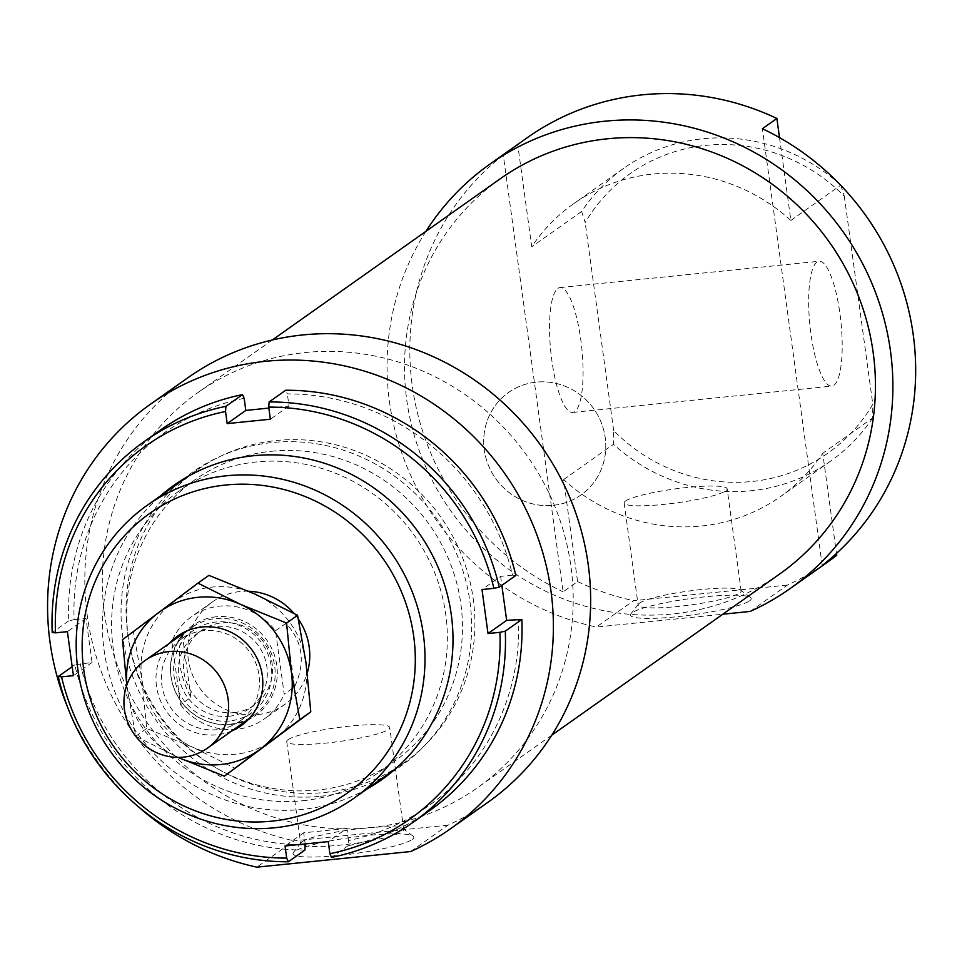 <?xml version="1.0" encoding="UTF-8"?>
<svg xmlns="http://www.w3.org/2000/svg" width="962" height="962" viewBox="0 0 962 962"><rect width="100%" height="100%" fill="white"/><g stroke="black" fill="none" stroke-linecap="round" stroke-linejoin="round"><path stroke-width="0.72" stroke-dasharray="4.81 3.61" d="M230.086 724.194A53.776 51.587 -125.3 0 0 253.908 715.307A53.776 51.587 -125.3 0 0 271.308 653.318A53.776 51.587 -125.3 0 0 215.62 618.59A53.776 51.587 -125.3 0 0 191.799 627.489A53.776 51.587 -125.3 0 0 174.399 689.477A53.776 51.587 -125.3 0 0 230.086 724.194M234.175 712.614A45.719 43.843 -125.3 0 0 254.425 705.05A45.719 43.843 -125.3 0 0 269.216 652.368A45.719 43.843 -125.3 0 0 221.873 622.859A45.719 43.843 -125.3 0 0 201.635 630.411A45.719 43.843 -125.3 0 0 186.832 683.104A45.719 43.843 -125.3 0 0 234.175 712.614M228.992 716.269A45.719 43.843 -125.3 0 0 249.242 708.717A45.719 43.843 -125.3 0 0 264.033 656.024A45.719 43.843 -125.3 0 0 216.703 626.515A45.719 43.843 -125.3 0 0 196.452 634.066A45.719 43.843 -125.3 0 0 181.662 686.76A45.719 43.843 -125.3 0 0 228.992 716.269M553.186 505.327A62.746 60.185 -125.3 0 0 580.988 494.949A62.746 60.185 -125.3 0 0 601.286 422.631A62.746 60.185 -125.3 0 0 536.315 382.13A62.746 60.185 -125.3 0 0 508.525 392.496A62.746 60.185 -125.3 0 0 488.215 464.814A62.746 60.185 -125.3 0 0 553.186 505.327A62.746 60.185 -125.3 0 0 580.988 494.949A62.746 60.185 -125.3 0 0 601.286 422.631A62.746 60.185 -125.3 0 0 536.315 382.13A62.746 60.185 -125.3 0 0 508.525 392.496A62.746 60.185 -125.3 0 0 488.215 464.814A62.746 60.185 -125.3 0 0 553.186 505.327M275.505 630.747L285.858 623.424C302.922 641.474 305.808 662.626 294.552 686.88L284.199 694.191L275.505 630.747A62.746 60.185 -125.3 0 0 219.589 606.132A62.746 60.185 -125.3 0 0 191.799 616.51A62.746 60.185 -125.3 0 0 171.849 641.269L180.543 704.725L190.897 697.402C179.317 675.468 176.419 654.328 182.203 633.946L171.849 641.269M180.543 704.725A62.746 60.185 -125.3 0 0 236.46 729.328A62.746 60.185 -125.3 0 0 264.261 718.963A62.746 60.185 -125.3 0 0 284.199 694.191M190.897 697.402L182.203 633.946M285.858 623.424L294.552 686.88M302.669 800.745A172.547 165.5 -125.3 0 0 379.1 772.221A172.547 165.5 -125.3 0 0 434.932 573.34A172.547 165.5 -125.3 0 0 256.265 461.964A172.547 165.5 -125.3 0 0 179.834 490.476A172.547 165.5 -125.3 0 0 124.002 689.357A172.547 165.5 -125.3 0 0 302.669 800.745M271.38 451.274A172.547 165.5 54.7 0 1 450.048 562.662A172.547 165.5 54.7 0 1 394.216 761.531A172.547 165.5 54.7 0 1 317.785 790.055A172.547 165.5 54.7 0 1 139.117 678.667A172.547 165.5 54.7 0 1 194.949 479.785A172.547 165.5 54.7 0 1 271.38 451.274M367.171 788.9A180.171 172.811 54.7 0 1 301.936 809.463A180.171 172.811 54.7 0 1 118.879 701.418A180.171 172.811 54.7 0 1 160.137 496.176M320.562 796.283A180.171 172.811 -125.3 0 0 469.949 601.791A180.171 172.811 -125.3 0 0 272.114 442.544A180.171 172.811 -125.3 0 0 122.727 637.048A180.171 172.811 -125.3 0 0 320.562 796.283M429.87 810.425A233.044 223.533 54.7 0 1 348.088 845.682L348.521 840.535A228.571 219.228 -125.3 0 0 518.542 619.155M348.088 845.682L331.529 857.395M515.824 575.456L512.518 575.156A228.571 219.228 -125.3 0 0 287.349 393.915L285.702 390.235M268.843 408.08L289.009 406.036L287.349 393.915M289.009 406.036L270.37 419.216M244.156 398.304A228.571 219.228 -125.3 0 0 74.134 619.672L68.759 620.851A233.044 223.533 54.7 0 1 160.738 429.882M68.759 620.851L52.201 632.563M304.906 850.071A233.044 223.533 54.7 0 1 74.783 664.85L92.051 662.469L86.027 618.47L74.134 619.672M86.027 618.47L67.4 631.649M348.521 840.535L346.861 828.414L328.234 841.594M512.518 575.156L500.625 576.37L481.998 589.55M346.861 828.414L303.679 832.803L305.195 843.927M303.679 832.803L285.041 845.971M74.783 664.85L72.198 666.678M80.159 663.672A228.571 219.228 -125.3 0 0 305.339 844.913M92.051 662.469L73.425 675.649M500.625 576.37L501.851 585.329M274.831 738.888A85.149 81.674 54.7 0 1 235.341 754.256A85.149 81.674 54.7 0 1 192.773 747.221A85.149 81.674 54.7 0 1 141.835 678.992A85.149 81.674 54.7 0 1 172.944 602.428A85.149 81.674 54.7 0 1 212.434 587.06A85.149 81.674 54.7 0 1 255.002 594.095A85.149 81.674 54.7 0 1 305.94 662.325A85.149 81.674 54.7 0 1 274.831 738.888M216.498 616.762A54.906 52.657 -125.3 0 0 170.983 676.033A54.906 52.657 -125.3 0 0 231.265 724.554A54.906 52.657 -125.3 0 0 276.791 665.283A54.906 52.657 -125.3 0 0 216.498 616.762M229.473 720.995A50.421 48.365 54.7 0 1 177.273 688.455A50.421 48.365 54.7 0 1 193.578 630.338A50.421 48.365 54.7 0 1 215.909 622.005A50.421 48.365 54.7 0 1 268.121 654.557A50.421 48.365 54.7 0 1 251.803 712.662A50.421 48.365 54.7 0 1 229.473 720.995M217.208 729.677A50.421 48.365 54.7 0 1 165.007 697.125A50.421 48.365 54.7 0 1 181.313 639.008A50.421 48.365 54.7 0 1 203.655 630.675A50.421 48.365 54.7 0 1 255.856 663.227A50.421 48.365 54.7 0 1 239.538 721.344A50.421 48.365 54.7 0 1 217.208 729.677M169.697 643.109A54.906 52.657 -125.3 0 0 162.217 704.412A54.906 52.657 -125.3 0 0 216.775 734.812A54.906 52.657 -125.3 0 0 231.806 730.928M126.864 684.932A85.149 81.674 -125.3 0 0 127.345 689.237A85.149 81.674 -125.3 0 0 178.114 757.395M208.91 575.372L133.465 631.974L141.835 678.992L146.681 728.499L192.773 747.221L235.353 768.434M178.283 757.467L135.702 736.267L126.792 685.124M135.702 736.267L146.681 728.499M122.487 639.73L133.465 631.974M410.642 851.55L447.895 825.192A259.944 249.326 -125.3 0 0 487.842 802.356M500.228 178.788A242.015 232.131 -125.3 0 0 421.921 457.732A242.015 232.131 -125.3 0 0 672.522 613.96A242.015 232.131 -125.3 0 0 779.725 573.965M370.286 827.717A242.015 232.131 -125.3 0 0 477.489 787.722A242.015 232.131 -125.3 0 0 555.795 508.778A242.015 232.131 -125.3 0 0 305.195 352.549A242.015 232.131 -125.3 0 0 197.992 392.544A242.015 232.131 -125.3 0 0 119.685 671.488A242.015 232.131 -125.3 0 0 370.286 827.717M248.521 591.233A62.746 60.185 -125.3 0 0 240.284 591.498A62.746 60.185 -125.3 0 0 212.494 601.863A62.746 60.185 -125.3 0 0 192.196 674.182A62.746 60.185 -125.3 0 0 257.167 714.694A62.746 60.185 -125.3 0 0 284.956 704.316A62.746 60.185 -125.3 0 0 307.287 672.895M557.876 288.408A62.746 15.608 -95.8 0 1 559.968 287.578A62.746 15.608 -95.8 0 1 581.349 344.071A62.746 15.608 -95.8 0 1 574.747 411.604A62.746 15.608 -95.8 0 1 572.643 412.421A62.746 15.608 -95.8 0 1 551.262 355.928A62.746 15.608 -95.8 0 1 557.876 288.408M833.874 385.281A62.746 15.608 84.2 0 0 840.475 317.761A62.746 15.608 84.2 0 0 819.095 261.267A62.746 15.608 84.2 0 0 816.991 262.097A62.746 15.608 84.2 0 0 810.389 329.617A62.746 15.608 84.2 0 0 831.769 386.111A62.746 15.608 84.2 0 0 833.874 385.281M750.132 611.435L787.397 585.076A259.944 249.326 -125.3 0 0 827.344 562.253M639.538 603.09A51.984 7.011 172.2 0 1 691.702 590.656A51.984 7.011 172.2 0 1 740.536 590.067A51.984 7.011 172.2 0 1 741.149 590.945A51.984 7.011 172.2 0 1 739.73 592.917A51.984 7.011 172.2 0 1 684.066 605.783A51.984 7.011 172.2 0 1 638.131 605.05A51.984 7.011 172.2 0 1 638.479 604.04A51.984 7.011 172.2 0 1 639.538 603.09M625.553 501.01A51.984 7.011 172.2 0 1 681.228 488.143A51.984 7.011 172.2 0 1 727.164 488.864A51.984 7.011 172.2 0 1 725.757 490.836A51.984 7.011 172.2 0 1 670.081 503.703A51.984 7.011 172.2 0 1 624.146 502.982A51.984 7.011 172.2 0 1 625.553 501.01M749.578 600.829A60.955 8.213 -7.8 0 0 750.516 597.498A60.955 8.213 -7.8 0 0 693.265 598.184A60.955 8.213 -7.8 0 0 632.106 612.758A60.955 8.213 -7.8 0 0 630.868 613.888A60.955 8.213 -7.8 0 0 680.23 616.389A60.955 8.213 -7.8 0 0 749.578 600.829M302.116 841.738A51.984 7.011 172.2 0 1 354.281 829.304A51.984 7.011 172.2 0 1 403.102 828.715A51.984 7.011 172.2 0 1 403.715 829.593A51.984 7.011 172.2 0 1 402.308 831.565A51.984 7.011 172.2 0 1 346.633 844.432A51.984 7.011 172.2 0 1 300.697 843.698A51.984 7.011 172.2 0 1 301.046 842.688A51.984 7.011 172.2 0 1 302.116 841.738M288.131 739.658A51.984 7.011 172.2 0 1 343.795 726.791A51.984 7.011 172.2 0 1 389.73 727.512A51.984 7.011 172.2 0 1 388.323 729.485A51.984 7.011 172.2 0 1 332.66 742.351A51.984 7.011 172.2 0 1 286.724 741.63A51.984 7.011 172.2 0 1 288.131 739.658M412.145 839.477A60.955 8.213 -7.8 0 0 413.095 836.146A60.955 8.213 -7.8 0 0 355.844 836.832A60.955 8.213 -7.8 0 0 294.685 851.406A60.955 8.213 -7.8 0 0 293.434 852.536A60.955 8.213 -7.8 0 0 342.797 855.038A60.955 8.213 -7.8 0 0 412.145 839.477M324.591 792.484A179.269 171.945 -125.3 0 0 403.992 762.854A179.269 171.945 -125.3 0 0 462 556.228A179.269 171.945 -125.3 0 0 276.371 440.5A179.269 171.945 -125.3 0 0 196.97 470.129A179.269 171.945 -125.3 0 0 138.961 676.755A179.269 171.945 -125.3 0 0 324.591 792.484M779.509 137.614L790.86 220.454A179.269 171.945 -125.3 0 0 653.138 174.038A179.269 171.945 -125.3 0 0 573.725 203.655A179.269 171.945 -125.3 0 0 531.733 246.777L517.76 144.781L503.27 155.026L563.107 591.822L577.597 581.577L563.624 479.581A179.269 171.945 -125.3 0 0 701.346 526.01A179.269 171.945 -125.3 0 0 780.759 496.38A179.269 171.945 -125.3 0 0 822.75 453.27L836.471 553.439M790.86 220.454L840.668 185.233M840.74 185.173L844.299 196.212A171.2 164.213 -125.3 0 0 705.976 145.346A171.2 164.213 -125.3 0 0 585.173 222.535L581.625 211.484A179.269 171.945 54.7 0 1 623.616 168.374A179.269 171.945 54.7 0 1 703.018 138.744A179.269 171.945 54.7 0 1 839.67 184.211M872.642 417.989A179.269 171.945 54.7 0 1 830.651 461.099A179.269 171.945 54.7 0 1 751.238 490.728A179.269 171.945 54.7 0 1 613.515 444.3L613.684 430.627A171.2 164.213 -125.3 0 0 752.019 481.493A171.2 164.213 -125.3 0 0 872.811 404.305L872.642 417.989L822.75 453.27M563.624 479.581L613.515 444.3M844.299 196.212L872.811 404.305M822.233 565.512L762.397 128.716M581.625 211.484L531.733 246.777M613.684 430.627L585.173 222.535M298.376 619.083A62.746 60.185 -125.3 0 0 293.963 613.359M447.895 825.192L294.119 840.812L256.866 867.159M787.397 585.076L633.621 600.697L596.356 627.056L722.823 614.213M577.597 581.577A259.944 249.326 -125.3 0 0 633.621 600.697M527.14 137.794A259.944 249.326 -125.3 0 0 517.76 144.781M503.27 155.026A259.944 249.326 -125.3 0 0 563.107 591.822M425.95 231.325A259.944 249.326 -125.3 0 0 596.356 627.056M67.376 706.625A259.944 249.326 -125.3 0 0 137.831 806.24M187.638 377.91A259.944 249.326 -125.3 0 0 91.546 638.996A259.944 249.326 -125.3 0 0 294.119 840.812M253.908 715.307L249.086 718.71M254.425 705.05L249.242 708.717M284.956 704.316L264.261 718.963M212.494 601.863L191.799 616.51M201.635 630.411L196.452 634.066M191.799 627.489L186.977 630.892M379.1 772.221L394.216 761.531M194.949 479.785L179.834 490.476M193.578 630.338L181.313 639.008M239.538 721.344L251.803 712.662M551.767 735.184L477.489 787.722M559.968 287.578L819.095 261.267M741.149 590.945L727.164 488.864M750.516 597.498L740.536 590.067M403.715 829.593L389.73 727.512M413.095 836.146L403.102 828.715M403.992 762.854L395.286 769.011M830.651 461.099L780.759 496.38M623.616 168.374L573.725 203.655M196.97 470.129L188.251 476.286M301.046 842.688L293.434 852.536M286.724 741.63L300.697 843.698M638.479 604.04L630.868 613.888M624.146 502.982L638.131 605.05M572.643 412.421L831.769 386.111M272.282 340.007L197.992 392.544"/><path stroke-width="1.44" d="M183.501 757.13A53.776 51.587 -125.3 0 0 207.323 748.244A53.776 51.587 -125.3 0 0 224.735 686.255A53.776 51.587 -125.3 0 0 169.035 651.539A53.776 51.587 -125.3 0 0 145.214 660.425A53.776 51.587 -125.3 0 0 127.814 722.414A53.776 51.587 -125.3 0 0 183.501 757.13M160.137 496.176A180.171 172.811 54.7 0 1 253.475 455.723A180.171 172.811 54.7 0 1 443.133 580.435A180.171 172.811 54.7 0 1 367.171 788.9M501.851 585.329L506.649 620.37L521.849 619.444A233.044 223.533 54.7 0 1 429.87 810.425L413.311 822.137A233.044 223.533 -125.3 0 0 505.29 631.156L499.915 632.335A228.571 219.228 54.7 0 1 329.894 853.703L331.529 857.395A233.044 223.533 -125.3 0 0 413.311 822.137M521.849 619.444L505.29 631.156M506.649 620.37L488.023 633.537L499.915 632.335M269.144 401.948L285.702 390.235A233.044 223.533 54.7 0 1 515.824 575.456L499.266 587.169A233.044 223.533 -125.3 0 0 269.144 401.948L268.711 407.094A228.571 219.228 54.7 0 1 493.891 588.335L481.998 589.55L488.023 633.537M329.894 853.703L328.234 841.594L285.041 845.971L286.7 858.092A228.571 219.228 54.7 0 1 61.532 676.851L73.425 675.649L67.4 631.649L55.495 632.852A228.571 219.228 54.7 0 1 225.529 411.483L227.188 423.605L270.37 419.216L268.711 407.094M242.52 394.612L225.95 406.325A233.044 223.533 -125.3 0 0 144.168 441.594L160.738 429.882A233.044 223.533 54.7 0 1 242.52 394.612L244.156 398.304L245.815 410.425L227.188 423.605M144.168 441.594A233.044 223.533 -125.3 0 0 52.201 632.563L55.495 632.852M493.891 588.335L499.266 587.169M225.529 411.483L225.95 406.325M61.532 676.851L58.225 676.563A233.044 223.533 -125.3 0 0 288.347 861.784L286.7 858.092M305.195 843.927L304.906 850.071L288.347 861.784M72.198 666.678L58.225 676.563M245.815 410.425L268.843 408.08M126.792 685.124L122.487 639.73L197.931 583.14L240.5 604.352A85.149 81.674 -125.3 0 0 197.944 597.318A85.149 81.674 -125.3 0 0 158.453 612.686A85.149 81.674 -125.3 0 0 126.864 684.932M260.341 749.133L224.374 776.19L178.283 757.467A85.149 81.674 -125.3 0 0 220.851 764.501A85.149 81.674 -125.3 0 0 260.341 749.133A85.149 81.674 -125.3 0 0 291.45 672.582A85.149 81.674 -125.3 0 0 240.5 604.352L286.592 623.075L291.45 672.582L299.819 719.6L260.341 749.133M224.374 776.19L310.798 711.832L305.94 662.325L297.571 615.307L255.002 594.095L208.91 575.372L197.931 583.14M231.806 730.928A54.906 52.657 -125.3 0 0 260.642 667.688A54.906 52.657 -125.3 0 0 202.008 627.008A54.906 52.657 -125.3 0 0 169.697 643.109M286.592 623.075L297.571 615.307M299.819 719.6L310.798 711.832M137.831 806.24A259.944 249.326 -125.3 0 0 256.866 867.159L410.642 851.55A259.944 249.326 -125.3 0 0 450.577 828.715A259.944 249.326 -125.3 0 0 534.692 529.112A259.944 249.326 -125.3 0 0 265.524 361.303A259.944 249.326 -125.3 0 0 150.385 404.268A259.944 249.326 -125.3 0 0 67.376 706.625M450.577 828.715L487.842 802.356A259.944 249.326 -125.3 0 0 571.945 502.753A259.944 249.326 -125.3 0 0 302.789 334.944A259.944 249.326 -125.3 0 0 187.638 377.91L150.385 404.268M551.767 735.184L779.725 573.965A242.015 232.131 -125.3 0 0 858.032 295.021A242.015 232.131 -125.3 0 0 607.431 138.793A242.015 232.131 -125.3 0 0 500.228 178.788L272.282 340.007M722.823 614.213L750.132 611.435A259.944 249.326 -125.3 0 0 790.079 588.6A259.944 249.326 -125.3 0 0 874.181 288.997A259.944 249.326 -125.3 0 0 605.026 121.188A259.944 249.326 -125.3 0 0 489.874 164.153A259.944 249.326 -125.3 0 0 425.95 231.325M790.079 588.6L827.344 562.253A259.944 249.326 -125.3 0 0 836.724 555.266L822.233 565.512A259.944 249.326 -125.3 0 0 762.397 128.716L776.887 118.47A259.944 249.326 -125.3 0 0 642.279 94.841A259.944 249.326 -125.3 0 0 527.14 137.794L489.874 164.153M274.699 827.765A179.269 171.945 -125.3 0 0 354.1 798.135A179.269 171.945 -125.3 0 0 412.109 591.51A179.269 171.945 -125.3 0 0 226.479 475.781A179.269 171.945 -125.3 0 0 147.078 505.411A179.269 171.945 -125.3 0 0 89.069 712.036A179.269 171.945 -125.3 0 0 274.699 827.765M271.753 821.163A171.2 164.213 54.7 0 1 83.754 669.841A171.2 164.213 54.7 0 1 225.709 485.016A171.2 164.213 54.7 0 1 413.708 636.339A171.2 164.213 54.7 0 1 271.753 821.163M839.67 184.211A179.269 171.945 54.7 0 1 840.74 185.173M776.887 118.47L779.509 137.614M836.471 553.439L836.724 555.266M307.287 672.895A62.746 60.185 -125.3 0 0 298.376 619.083M293.963 613.359A62.746 60.185 -125.3 0 0 248.521 591.233M249.086 718.71L207.323 748.244M186.977 630.892L145.214 660.425M395.286 769.011L354.1 798.135M188.251 476.286L147.078 505.411"/></g></svg>
